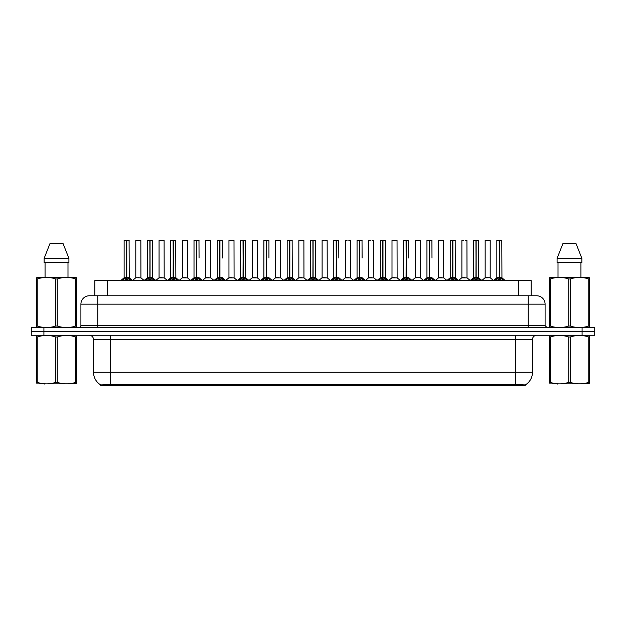 <?xml version="1.0" encoding="UTF-8"?>
<svg xmlns="http://www.w3.org/2000/svg" width="626" height="626" viewBox="0 0 626 626"><rect width="100%" height="100%" fill="white"/><g stroke="black" fill="none" stroke-linecap="round" stroke-linejoin="round"><path stroke-width="0.94" d="M92.265 295.762L94.792 295.762L94.792 280.628L531.208 280.628L531.208 295.762M525.324 385.741L100.676 385.741L100.676 384.904M93.524 372.282L110.34 372.282L110.34 339.488L93.524 339.488L93.524 372.282A14.719 14.719 0 0 0 100.723 384.935L112.023 384.505L513.977 384.505L525.277 384.935A14.719 14.719 0 0 0 532.476 372.282L532.476 339.488A4.202 4.202 0 0 1 536.678 335.286M594.7 335.286L594.7 331.498L31.3 331.498L31.3 335.286L43.914 335.286L43.914 331.498L31.3 331.498L31.3 327.719L43.914 327.719L43.914 331.498L594.7 331.498L594.7 335.286L43.914 335.286M545.09 304.173L80.91 304.173A8.412 8.412 0 0 1 89.322 295.762L536.678 295.762A8.412 8.412 0 0 1 545.09 304.173L545.09 325.614L547.187 327.719M80.91 304.173L80.91 325.614A2.105 2.105 0 0 1 78.813 327.719M594.7 327.719L594.7 331.498L594.7 327.719L43.914 327.719M122.352 280.628L123.791 279.11L126.546 277.717L126.546 279.18L126.695 240.259L124.222 240.259L126.624 240.259L126.624 277.686L129.519 279.11L130.967 280.628M126.554 240.259L124.136 240.345L124.136 277.686L126.546 277.717M126.765 277.717L126.765 279.18L126.695 277.686L129.183 277.686L126.765 277.686L126.765 240.259M127.047 277.85L129.253 277.85L129.097 240.259M126.546 240.345L126.695 277.686M126.624 240.259L125.818 240.259M126.272 277.85L124.136 277.686L126.655 277.686M129.519 279.11L129.519 280.628L126.765 279.18M126.546 279.18L123.799 280.628L123.791 279.11M138.941 277.686L138.197 277.686M140.827 240.345L135.779 240.345L140.827 240.345L140.905 277.85L135.787 277.686M137.462 240.259L135.865 240.259M135.779 240.345L135.779 277.686M145.647 280.628L147.087 279.11L149.841 277.717L149.841 279.18L149.99 240.259L147.509 240.259L149.911 240.259L149.911 277.686L152.814 279.11L154.254 280.628M149.841 240.259L147.431 240.345L147.431 277.686L149.841 277.717M150.06 277.717L150.06 279.18L149.99 277.686L152.47 277.686L150.06 277.686L150.06 240.259M150.334 277.85L152.548 277.85L152.392 240.259M149.841 240.345L149.99 277.686M149.911 240.259L149.113 240.259M149.567 277.85L147.431 277.686L149.95 277.686M152.814 279.11L152.814 280.628L150.06 279.18M149.841 279.18L147.094 280.628M168.934 280.628L170.382 279.11L173.136 277.717L173.136 279.18L173.277 240.259L170.804 240.259L173.206 240.259L173.206 277.686L176.109 279.11L177.549 280.628M173.136 240.259L170.718 240.345L170.718 277.686L173.136 277.717M173.355 277.717L173.355 279.18L173.277 277.686L175.765 277.686L173.355 277.686L173.347 240.259M173.629 277.85L175.843 277.85L175.679 240.259M173.136 240.345L173.277 277.686M173.206 240.259L172.4 240.259M172.854 277.85L170.718 277.686L173.245 277.686M176.109 279.11L176.109 280.628L173.355 279.18M173.136 279.18L170.382 280.628L170.382 279.11M192.229 280.628L193.669 279.11L196.423 277.717L196.423 279.18L196.572 240.259L194.099 240.259L196.501 240.259L196.501 277.686L199.404 279.11L200.844 280.628M196.431 240.259L194.013 240.345L194.013 277.686L196.423 277.717M196.642 277.717L196.642 279.18L196.572 277.686L199.06 277.686L196.642 277.686L196.642 240.259M199.06 258.006L198.974 240.259M196.423 240.345L196.572 277.686M196.501 240.259L195.695 240.259M196.149 277.85L194.013 277.686L196.533 277.686M199.397 280.628L196.642 279.18M196.423 279.18L193.677 280.628L193.669 279.11M215.524 280.628L216.964 279.11L219.718 277.717L219.718 279.18L219.867 240.259L217.386 240.259L219.789 240.259L219.789 277.686L222.692 279.11L224.139 280.628M219.726 240.259L217.308 240.345L217.308 277.686L219.718 277.717M219.937 277.717L219.937 279.18L219.867 277.686L222.355 277.686L219.937 277.686L219.937 240.259M222.355 258.006L222.269 240.259M219.718 240.345L219.867 277.686M219.789 240.259L218.99 240.259M217.308 258.006L217.308 277.686L219.828 277.686M222.692 279.11L222.692 280.628L219.937 279.18M219.718 279.18L216.972 280.628M162.236 277.686L161.485 277.686M159.074 240.345L164.122 240.345L164.2 277.85L158.996 277.85L161.594 277.686L159.074 277.686L159.074 240.345L164.122 240.345M160.757 240.259L159.161 240.259M185.523 277.686L184.78 277.686M182.369 240.345L187.409 240.345L187.487 277.85L182.291 277.85L184.889 277.686L182.369 277.686L182.369 240.345L187.409 240.345M184.052 240.259L182.448 240.259M208.818 277.686L208.075 277.686M205.657 240.345L210.704 240.345L210.782 277.85L205.586 277.85L208.184 277.686L205.657 277.686L205.657 240.345L210.704 240.345M207.339 240.259L205.743 240.259M76.552 383.832L36.504 383.902M76.552 382.635L76.552 382.353C76.552 384.395 76.552 384.395 76.552 382.353L75.809 382.353L75.809 336.984C69.65 334.949 63.476 334.949 57.271 336.984L55.784 336.984C49.626 334.949 43.452 334.949 37.247 336.984L36.504 336.984C36.504 334.949 36.504 334.949 36.504 336.984L36.504 336.71M57.271 336.984L57.271 382.353C63.422 384.395 69.603 384.395 75.809 382.353M57.271 382.353L55.784 382.353L55.784 336.984M76.552 336.71L76.552 336.984C76.552 334.949 76.552 334.949 76.552 336.984L75.809 336.984M76.552 336.984L76.552 382.353M37.247 336.984L37.247 382.353L36.504 382.353L36.504 336.984M37.247 382.353C43.397 384.395 49.579 384.395 55.784 382.353M36.504 382.353C36.504 384.395 36.504 384.395 36.504 382.353M589.496 383.832L549.448 383.902M589.496 382.635L589.496 382.353C589.496 384.395 589.496 384.395 589.496 382.353L588.753 382.353L588.753 336.984C582.603 334.949 576.421 334.949 570.216 336.984L568.729 336.984C562.578 334.949 556.397 334.949 550.191 336.984L549.448 336.984C549.448 334.949 549.448 334.949 549.448 336.984L549.448 336.71M570.216 336.984L570.216 382.353C576.374 384.395 582.548 384.395 588.753 382.353M570.216 382.353L568.729 382.353L568.729 336.984M589.496 336.71L589.496 336.984C589.496 334.949 589.496 334.949 589.496 336.984L588.753 336.984M589.496 336.984L589.496 382.353M550.191 336.984L550.191 382.353L549.448 382.353L549.448 336.984M550.191 382.353C556.35 384.395 562.524 384.395 568.729 382.353M549.448 382.353C549.448 384.395 549.448 384.395 549.448 382.353M76.286 327.719L76.552 326.013L75.809 326.013L75.809 278.961C69.65 276.927 63.476 276.927 57.271 278.961L55.784 278.961C49.626 276.927 43.452 276.927 37.247 278.961L36.504 278.961L36.504 277.803L37.474 277.263L36.504 277.803L36.504 326.545M57.271 278.961L57.271 326.013C63.422 328.055 69.603 328.055 75.809 326.013M57.271 326.013L55.784 326.013L55.784 278.961M37.247 278.961L37.247 326.013C43.397 328.055 49.579 328.055 55.784 326.013M37.247 326.013L36.504 326.013L36.77 327.719M76.552 283.57L76.552 277.803L75.574 277.263L76.552 277.803L76.552 278.961L75.809 278.961M75.574 277.263L37.474 277.263M45.064 262.544L45.064 277.263M67.991 277.263L67.991 262.544L67.991 277.263M63.093 243.624L68.915 258.342L68.915 262.544L44.141 262.544L44.141 258.342L49.963 243.624L44.141 258.342L68.915 258.342L63.093 243.624L49.963 243.624M76.552 326.545L76.552 278.961M589.23 327.719L589.496 326.013L588.753 326.013L588.753 278.961C582.603 276.927 576.421 276.927 570.216 278.961L568.729 278.961C562.578 276.927 556.397 276.927 550.191 278.961L549.448 278.961L549.448 277.803L550.426 277.263L549.448 277.803L549.448 326.545M570.216 278.961L570.216 326.013C576.374 328.055 582.548 328.055 588.753 326.013M570.216 326.013L568.729 326.013L568.729 278.961M550.191 278.961L550.191 326.013C556.35 328.055 562.524 328.055 568.729 326.013M550.191 326.013L549.448 326.013L549.714 327.719M589.496 283.57L589.496 277.803L588.526 277.263L589.496 277.803L589.496 278.961L588.753 278.961M588.526 277.263L550.426 277.263M558.009 262.544L558.009 277.263M580.936 277.263L580.936 262.544M576.037 243.624L581.859 258.342L581.859 262.544L557.085 262.544L557.085 258.342L562.907 243.624L557.085 258.342L581.859 258.342L576.037 243.624L562.907 243.624M589.496 326.545L589.496 278.961M238.811 280.628L240.259 279.11L243.013 277.717L243.013 279.18L243.162 240.259L240.681 240.259L243.084 240.259L243.084 277.686L245.987 279.11L247.426 280.628M243.013 240.259L240.595 240.345L240.595 277.686L243.013 277.717M243.232 277.717L243.232 279.18L243.162 277.686L245.642 277.686L243.232 277.686L243.224 240.259M243.506 277.85L245.721 277.85L245.556 240.259M243.013 240.345L243.162 277.686M243.084 240.259L242.278 240.259M242.731 277.85L240.603 277.686L243.123 277.686M245.987 279.11L245.987 280.628L243.232 279.18M243.013 279.18L240.259 280.628L240.259 279.11M262.106 280.628L263.546 279.11L266.308 277.717M266.527 240.345L268.937 240.345L266.527 240.345L266.527 277.717L269.282 279.11L270.722 280.628M263.89 240.345L266.308 240.259L263.89 240.345L263.89 277.686L266.308 277.686L266.3 279.18L266.519 240.259M266.527 277.717L266.527 279.18L266.449 277.686L268.937 277.686L266.449 277.686M266.308 240.259L266.418 277.686M268.851 240.259L263.976 240.259M268.937 240.345L268.937 258.006M266.308 240.345L266.308 277.686L263.89 277.686L263.89 258.006M266.379 240.259L265.573 240.259M269.274 280.628L266.527 279.18M266.3 279.18L263.554 280.628L263.546 279.11M285.401 280.628L286.841 279.11L289.595 277.717L289.595 279.18L289.744 240.259L287.271 240.259L289.674 240.259L289.674 277.686L292.569 279.11L294.017 280.628M289.603 240.259L287.185 240.345L287.185 277.686L289.595 277.717M289.815 277.717L289.815 279.18L289.744 277.686L292.232 277.686L289.815 277.686L289.815 240.259M290.096 277.85L292.303 277.85L292.146 240.259M289.595 240.345L289.744 277.686M289.674 240.259L288.868 240.259M289.322 277.85L287.185 277.686L289.705 277.686M292.569 279.11L292.569 280.628L289.815 279.18M289.595 279.18L286.849 280.628M232.113 277.686L231.362 277.686M228.952 240.345L233.999 240.345L234.077 277.85L228.873 277.85L231.471 277.686L228.952 277.686L228.952 240.345L233.999 240.345M232.316 240.259L229.038 240.259M255.408 277.686L254.657 277.686M252.247 240.345L257.294 240.345L257.364 277.85L252.168 277.85L254.766 277.686L252.247 277.686L252.247 240.345L257.294 240.345M255.611 240.259L252.333 240.259M278.695 277.686L277.952 277.686M275.542 240.345L280.581 240.345L280.659 277.85L275.463 277.85L278.061 277.686L275.542 277.686L275.542 240.345L280.581 240.345M278.899 240.259L275.62 240.259M308.696 280.628L310.136 279.11L312.89 277.717L312.89 279.18L313.039 240.259L310.559 240.259L312.961 240.259L312.961 277.686L315.864 279.11L317.304 280.628M312.89 240.259L310.48 240.345L310.48 277.686L312.89 277.717M313.11 277.717L313.11 279.18L313.039 277.686L315.52 277.686L313.11 277.686L313.11 240.259M313.383 277.85L315.598 277.85L315.441 240.259M312.89 240.345L313.039 277.686M312.961 240.259L312.163 240.259M312.617 277.85L310.48 277.686L313 277.686M315.864 279.11L315.864 280.628L313.11 279.18M312.89 279.18L310.144 280.628L310.136 279.11M331.983 280.628L333.431 279.11L336.185 277.717L336.185 279.18L336.326 240.259L333.854 240.259L336.256 240.259L336.256 277.686L339.159 279.11L340.599 280.628M336.185 240.259L333.768 240.345L333.768 277.686L336.185 277.717M336.405 277.717L336.405 279.18L336.326 277.686L338.815 277.686L336.405 277.686L336.397 240.259M338.815 258.006L338.729 240.259M336.185 240.345L336.326 277.686M336.256 240.259L335.45 240.259M333.768 258.006L333.768 277.686L336.295 277.686M339.151 280.628L336.405 279.18M336.185 279.18L333.431 280.628L333.431 279.11M355.278 280.628L356.718 279.11L359.473 277.717L359.473 279.18L359.621 240.259L362.024 240.259L357.149 240.259L359.551 240.259L359.7 279.18L359.621 277.686L362.11 277.686L359.692 277.686L359.692 240.259M359.692 277.717L362.454 279.11L363.894 280.628M359.48 240.259L357.063 240.345L357.063 277.686L359.473 277.717M362.11 258.006L362.024 240.259M359.473 240.345L359.621 277.686M359.551 240.259L358.745 240.259M357.063 258.006L357.063 277.686L359.582 277.686M362.454 279.11L362.454 280.628L359.7 279.18M359.473 279.18L356.726 280.628M378.574 280.628L380.013 279.11L382.768 277.717L382.768 279.18L382.916 240.259L380.444 240.259L382.838 240.259L382.838 277.686L385.741 279.11L387.189 280.628M382.776 240.259L380.358 240.345L380.358 277.686L382.768 277.717M382.987 277.717L382.987 279.18L382.916 277.686L385.405 277.686L385.319 240.259M385.405 240.345L382.987 240.345L382.987 277.686L385.475 277.85L383.269 277.85M382.768 240.345L382.916 277.686M382.838 240.259L382.04 240.259M380.358 258.006L380.358 277.686L382.877 277.686M385.741 279.11L385.741 280.628L382.987 279.18M382.768 279.18L380.021 280.628L380.013 279.11M401.861 280.628L403.308 279.11L406.063 277.717L406.063 279.18L406.211 240.259L403.731 240.259L406.133 240.259L406.133 277.686L409.036 279.11L410.476 280.628M406.063 240.259L403.645 240.345L403.645 277.686L406.063 277.717M406.282 277.717L406.282 279.18L406.211 277.686L408.692 277.686L406.282 277.686L406.274 240.259M408.692 258.006L408.614 240.259M406.063 240.345L406.211 277.686M406.133 240.259L405.327 240.259M405.781 277.85L403.653 277.686L406.172 277.686M409.028 280.628L406.282 279.18M406.063 279.18L403.308 280.628L403.308 279.11M301.99 277.686L301.247 277.686M298.829 240.345L303.876 240.345L303.954 277.85L298.751 277.85L301.356 277.686L298.829 277.686L298.829 240.345L303.876 240.345M302.194 240.259L298.915 240.259M325.285 277.686L324.534 277.686M327.085 240.259L324.683 240.259M323.806 240.259L322.21 240.259M322.124 240.345L322.124 277.686L324.644 277.686L322.124 277.686L318.822 280.456M327.171 240.345L327.249 277.85L322.046 277.85M348.572 277.686L347.829 277.686M350.38 240.259L348.784 240.259M347.101 240.259L345.497 240.259M345.419 240.345L345.419 277.686L347.939 277.686L345.419 277.686L342.117 280.456M350.458 240.345L350.537 277.85L345.341 277.85M371.867 277.686L371.124 277.686M373.667 240.259L372.071 240.259M370.389 240.259L368.792 240.259M368.706 240.345L368.706 277.686L371.234 277.686L368.714 277.686L365.412 280.456M373.753 240.345L373.832 277.85L368.636 277.85M395.162 277.686L394.411 277.686M396.962 240.259L392.087 240.259M392.001 240.345L392.001 277.686L394.529 277.686L392.001 277.686L388.699 280.456M397.048 240.345L397.127 277.85L391.923 277.85M425.156 280.628L426.596 279.11L429.358 277.717L429.358 279.18L429.499 240.259L427.026 240.259L429.428 240.259L429.428 277.686L432.331 279.11L433.771 280.628M429.358 240.259L426.94 240.345L426.94 277.686L429.358 277.717M429.577 277.717L429.577 279.18L429.499 277.686L431.987 277.686L429.577 277.686L429.569 240.259M431.987 258.006L431.901 240.259M429.358 240.345L429.499 277.686M429.428 240.259L428.622 240.259M429.076 277.85L426.94 277.686L429.467 277.686M432.331 279.11L432.331 280.628L429.577 279.18M429.358 279.18L426.603 280.628M448.451 280.628L449.891 279.11L452.645 277.717L452.645 279.18L452.794 240.259L450.321 240.259L452.723 240.259L452.723 277.686L455.618 279.11L457.066 280.628M452.653 240.259L450.235 240.345L450.235 277.686L452.645 277.717M452.864 277.717L452.864 279.18L452.794 277.686L455.282 277.686L452.864 277.686L452.864 240.259M453.146 277.85L455.352 277.85L455.196 240.259M452.645 240.345L452.794 277.686M452.723 240.259L451.917 240.259M452.371 277.85L450.235 277.686L452.755 277.686M455.618 279.11L455.618 280.628L452.864 279.18M452.645 279.18L449.898 280.628L449.891 279.11M471.746 280.628L473.186 279.11L475.94 277.717L475.94 279.18L476.089 240.259L473.608 240.259L476.01 240.259L476.01 277.686L478.913 279.11L480.353 280.628M475.94 240.259L473.53 240.345L473.53 277.686L475.94 277.717M476.159 277.717L476.159 279.18L476.089 277.686L478.569 277.686L476.159 277.686L476.159 240.259M476.433 277.85L478.647 277.85L478.491 240.259M475.94 240.345L476.089 277.686M476.01 240.259L475.212 240.259M475.666 277.85L473.53 277.686L476.05 277.686M478.906 280.628L476.159 279.18M475.94 279.18L473.193 280.628L473.186 279.11M495.033 280.628L496.481 279.11L499.235 277.717L499.235 279.18L499.376 240.259L496.903 240.259L499.305 240.259L499.305 277.686L502.208 279.11L503.648 280.628M499.235 240.259L496.817 240.345L496.817 277.686L499.235 277.717M499.454 277.717L499.454 279.18L499.376 277.686L501.864 277.686L499.454 277.686L499.446 240.259M499.728 277.85L501.942 277.85L501.778 240.259M499.235 240.345L499.376 277.686M499.305 240.259L498.499 240.259M498.953 277.85L496.817 277.686L499.345 277.686M502.208 279.11L502.208 280.628L499.454 279.18M499.235 279.18L496.481 280.628L496.481 279.11M418.458 277.686L420.343 277.686L420.343 240.345L415.382 240.259L420.257 240.259M420.343 240.345L415.382 240.259M415.296 240.345L415.296 277.686L417.706 277.686M417.925 277.686L415.296 277.686L411.994 280.456M441.745 277.686L441.001 277.686M438.591 240.345L443.631 240.345L443.709 277.85L438.513 277.85L441.111 277.686L438.591 277.686L438.591 240.345L443.631 240.345M441.948 240.259L438.67 240.259M465.04 277.686L464.296 277.686M466.839 240.259L465.243 240.259M463.561 240.259L461.965 240.259M461.878 240.345L461.878 277.686L464.406 277.686L461.878 277.686L458.576 280.456L455.352 277.85L458.788 280.628M466.926 240.345L467.004 277.85L461.8 277.85M488.335 277.686L487.584 277.686M490.221 240.345L485.173 240.345L490.221 240.345L490.213 277.686M488.538 240.259L485.26 240.259M485.173 240.345L485.173 277.686L487.693 277.686L485.173 277.686L481.871 280.456L478.647 277.85L482.075 280.628M385.405 258.006L385.405 277.686M513.977 385.741L513.977 384.505M112.023 385.741L112.023 384.505M107.406 295.762L107.406 280.628M518.594 295.762L518.594 280.628M515.66 335.286L515.66 339.488L110.34 339.488L110.34 335.286M532.476 339.488L515.66 339.488L515.66 372.282L532.476 372.282M515.66 384.583L515.66 372.282L110.34 372.282L110.34 384.583M582.086 335.286L582.086 327.719M97.734 327.719L97.734 295.762M80.91 325.614L545.09 325.614M528.266 295.762L528.266 327.719M129.183 240.345L126.765 240.345M129.965 279.493L129.965 280.628M123.353 279.493L123.353 280.628M152.47 240.345L150.06 240.345M153.26 279.493L153.26 280.628M147.087 279.11L147.087 280.628M146.641 279.493L146.641 280.628M175.765 240.345L173.355 240.345M176.548 279.493L176.548 280.628M169.936 279.493L169.936 280.628M202.566 280.628L199.06 277.686L196.924 277.85M199.06 240.345L196.642 240.345M199.404 279.11L199.404 280.628M199.843 279.493L199.843 280.628M193.231 279.493L193.231 280.628M219.444 277.85L217.308 277.686M225.861 280.628L222.347 277.686L220.219 277.85M222.355 240.345L219.937 240.345M223.138 279.493L223.138 280.628M216.964 279.11L216.964 280.628M216.518 279.493L216.518 280.628M245.642 240.345L243.232 240.345M246.433 279.493L246.433 280.628M239.813 279.493L239.813 280.628M266.027 277.85L263.89 277.686M272.443 280.628L268.937 277.686L266.801 277.85M269.282 279.11L269.282 280.628M269.72 279.493L269.72 280.628M263.108 279.493L263.108 280.628M292.232 240.345L289.815 240.345M293.015 279.493L293.015 280.628M286.841 279.11L286.841 280.628M286.403 279.493L286.403 280.628M315.52 240.345L313.11 240.345M316.31 279.493L316.31 280.628M309.69 279.493L309.69 280.628M335.904 277.85L333.768 277.686M342.32 280.628L338.815 277.686L336.678 277.85M338.815 240.345L336.405 240.345M339.159 279.11L339.159 280.628M339.597 279.493L339.597 280.628M332.985 279.493L332.985 280.628M359.199 277.85L357.063 277.686M362.11 277.686L359.973 277.85M362.11 240.345L359.692 240.345M362.892 279.493L362.892 280.628M356.718 279.11L356.718 280.628M356.28 279.493L356.28 280.628M382.494 277.85L380.358 277.686M386.187 279.493L386.187 280.628M379.567 279.493L379.567 280.628M412.198 280.628L408.692 277.686L406.556 277.85M408.692 240.345L406.282 240.345M409.036 279.11L409.036 280.628M409.482 279.493L409.482 280.628M402.862 279.493L402.862 280.628M431.987 277.686L429.851 277.85M431.987 240.345L429.577 240.345M432.769 279.493L432.769 280.628M426.596 279.11L426.596 280.628M426.157 279.493L426.157 280.628M455.282 240.345L452.864 240.345M456.064 279.493L456.064 280.628M449.452 279.493L449.452 280.628M478.569 240.345L476.159 240.345M478.913 279.11L478.913 280.628M479.36 279.493L479.36 280.628M472.74 279.493L472.74 280.628M501.864 240.345L499.454 240.345M502.647 279.493L502.647 280.628M496.035 279.493L496.035 280.628M417.816 277.686L415.218 277.85M490.221 277.686L485.095 277.85M93.524 339.488C93.274 336.937 91.873 335.536 89.322 335.286M129.183 277.686L132.689 280.628M124.058 277.85L120.63 280.628L124.058 277.85M135.701 277.85L132.477 280.456L129.253 277.85M140.905 277.85L144.129 280.456L147.353 277.85L143.925 280.628M152.47 277.686L155.976 280.628M175.765 277.686L179.271 280.628M170.648 277.85L167.212 280.628M187.487 277.85L190.711 280.456L193.935 277.85L190.507 280.628M210.782 277.85L214.006 280.456L217.23 277.85L213.802 280.628M158.996 277.85L155.772 280.456M164.2 277.85L167.424 280.456M182.291 277.85L179.067 280.456M205.586 277.85L202.362 280.456L199.138 277.85M45.142 383.785L44.673 384.059M558.087 383.785L557.617 384.059M234.077 277.85L237.301 280.456L240.525 277.85L237.09 280.628M252.168 277.85L248.945 280.456L245.721 277.85L249.148 280.628M263.812 277.85L260.385 280.628M292.232 277.686L295.738 280.628M287.107 277.85L283.68 280.628M228.873 277.85L225.65 280.456L222.426 277.85M257.364 277.85L260.588 280.456M275.463 277.85L272.24 280.456M280.659 277.85L283.883 280.456M315.52 277.686L319.025 280.628M310.402 277.85L306.975 280.628M333.697 277.85L330.262 280.628M356.984 277.85L353.557 280.628M362.188 277.85L365.615 280.628M380.279 277.85L376.852 280.628M385.475 277.85L388.91 280.628M403.574 277.85L400.139 280.628M298.751 277.85L295.527 280.456M303.954 277.85L307.178 280.456M327.249 277.85L330.473 280.456M350.537 277.85L353.76 280.456M373.832 277.85L377.055 280.456M397.127 277.85L400.35 280.456M426.862 277.85L423.434 280.628M432.065 277.85L435.493 280.628M443.709 277.85L446.933 280.456L450.157 277.85L446.729 280.628M473.452 277.85L470.024 280.628M496.747 277.85L493.311 280.628M501.942 277.85L505.37 280.628M420.414 277.85L423.638 280.456M438.513 277.85L435.289 280.456M467.004 277.85L470.228 280.456M490.299 277.85L493.523 280.456"/></g></svg>
